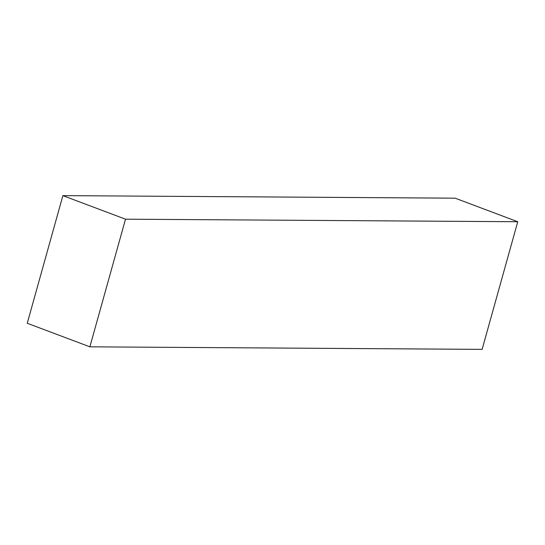 <?xml version="1.0" encoding="UTF-8"?>
<svg xmlns="http://www.w3.org/2000/svg" width="545" height="545" viewBox="0 0 545 545"><rect width="100%" height="100%" fill="white"/><g stroke="black" fill="none" stroke-linecap="round" stroke-linejoin="round"><path stroke-width="0.82" d="M455.13 198.176L62.886 195.628L27.25 323.267L89.87 346.824L125.507 219.185L62.886 195.628L455.13 198.176L517.75 221.733L125.507 219.185L517.75 221.733L482.114 349.372L89.87 346.824L482.114 349.372L517.75 221.733L455.13 198.176M62.886 195.628L125.507 219.185L89.87 346.824L27.25 323.267L62.886 195.628"/></g></svg>
